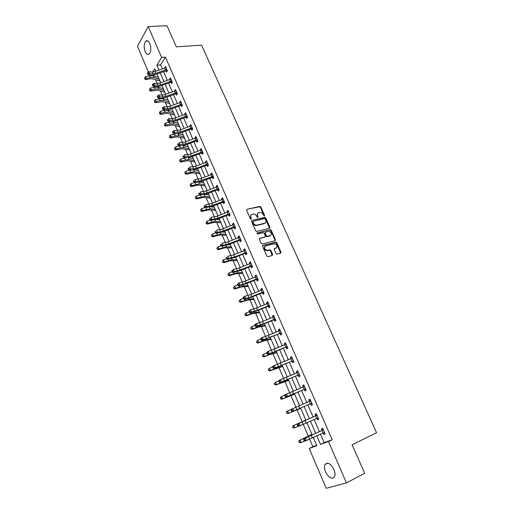 <?xml version="1.0" encoding="UTF-8"?>
<svg xmlns="http://www.w3.org/2000/svg" width="514" height="514" viewBox="0 0 514 514"><rect width="100%" height="100%" fill="white"/><g stroke="black" fill="none" stroke-linecap="round" stroke-linejoin="round"><path stroke-width="0.77" d="M264.344 216.034L264.588 215.366L260.868 207.039L259.891 206.403L246.99 209.288L246.617 210.239L250.344 218.694L251.095 219.131L251.352 218.456L250.871 217.364C250.324 215.784 250.723 214.762 252.046 214.287L253.389 213.997C254.758 213.985 255.805 214.666 256.531 216.047L257.758 217.57L258.015 216.902L257.527 215.816C256.987 214.248 257.373 213.233 258.677 212.764L260 212.475C261.356 212.462 262.397 213.143 263.123 214.518L264.344 216.034M264.222 216.047L260.45 207.438L259.467 206.801L246.99 209.288M250.986 219.144L250.453 217.756L250.871 217.364M257.649 217.583L257.109 216.208L257.527 215.816M325.555 471.968C324.328 468.929 324.148 466.461 325.009 464.572C327.636 461.861 330.605 463.487 333.927 469.449C335.16 472.482 335.353 474.949 334.505 476.844C331.826 479.581 328.844 477.956 325.555 471.968M145.173 51.663C143.676 47.185 143.881 43.684 145.79 41.165C147.229 40.137 148.572 40.914 149.812 43.497C151.309 47.982 151.116 51.484 149.227 54.002C147.769 55.049 146.419 54.272 145.173 51.663M276.069 253.537L277.136 254.154L280.689 253.184L281.036 252.181L276.795 242.692L275.87 242.055L262.937 245.422L262.57 246.424L266.824 256.056L267.736 256.704L272.272 255.484L272.626 254.475L270.801 250.369L269.882 249.727L267.164 250.382C264.324 249.245 263.823 247.78 265.648 245.981L274.437 243.713C277.252 244.818 277.772 246.27 275.992 248.076L274.598 248.448L274.251 249.444L276.069 253.537M148.462 72.101L137.431 46.279L148.231 26.612L166.973 25.7L176.315 46.851L201.559 45.148L376.569 432.724L352.084 444.777L364.664 473.259L346.442 482.89L326.223 488.3L309.203 448.446L316.836 445.709L313.219 437.298M148.231 26.612L161.602 57.395L156.898 65.194L159.006 70.071M320.473 434.092L324.173 442.644L332.198 439.759L165.399 57.105L161.602 57.395M332.198 439.759L328.478 441.532L346.442 482.89M269.574 228.274L269.921 227.31L265.757 217.981L264.794 217.345L251.879 220.377L251.513 221.348L255.689 230.812L256.647 231.454L269.574 228.274M271.251 230.285L275.453 239.691L275.112 240.674L262.307 244.002L261.228 243.379L259.422 239.286L259.788 238.29L265.018 236.96L265.378 235.977L264.183 233.292L263.232 232.649L257.578 234.037L257.167 232.9L270.306 229.649L271.251 230.285L270.82 230.664L275.016 240.064L275.453 239.691M165.399 57.105L160.664 64.886L162.379 68.85M163.587 71.645L167.333 80.306M168.541 83.088L172.338 91.865M173.539 94.634L177.381 103.52M178.576 106.276L182.47 115.277M183.659 118.021L187.604 127.138M188.786 129.862L192.782 139.101M193.958 141.813L198.006 151.174M199.175 153.866L203.281 163.349M204.443 166.028L208.594 175.634M209.751 178.3L213.959 188.028M215.109 190.681L219.375 200.531M220.512 203.165L224.836 213.149M225.967 215.771L230.349 225.884M231.473 228.486L235.913 238.734M237.031 241.317L241.522 251.699M242.634 254.263L247.189 264.787M248.288 267.331L252.901 277.99M254 280.522L258.671 291.322M259.756 293.828L264.498 304.776M265.571 307.263L270.37 318.352M271.437 320.82L276.307 332.057M277.361 334.505L282.295 345.896M283.342 348.319L288.341 359.858M289.376 362.261L294.445 373.961M295.473 376.338L300.606 388.192M301.622 390.55L306.826 402.565M307.835 404.897L313.097 417.053M314.118 419.418L319.419 431.657M166.086 70.9L166.6 72.088L167.397 70.81L165.495 66.428L164.814 67.97M172.158 82.619L171.027 82.33L171.567 83.531L172.383 82.279L170.462 77.852L169.781 79.419M177.195 94.152L176.032 93.863L176.572 95.077L177.407 93.844L175.467 89.378L174.792 90.965M182.277 105.788L181.082 105.498L181.628 106.719L182.47 105.505L180.517 101.007L179.842 102.614M186.19 117.237L186.723 118.464L187.584 117.269L185.612 112.733L184.757 113.935L184.944 114.359M191.324 129.072L191.863 130.305L192.737 129.142L190.752 124.561L189.878 125.737L190.084 126.213M196.509 141.009L197.048 142.256L197.941 141.112L195.937 136.499L195.05 137.649L195.269 138.163M201.732 153.056L202.278 154.316L203.191 153.191L201.167 148.533L200.261 149.664L200.505 150.223M207.007 165.206L207.553 166.478L208.485 165.379L206.442 160.683L205.523 161.788L205.78 162.392M213.76 177.748L212.308 177.458L212.88 178.743L213.824 177.677L211.762 172.935L210.824 174.015L211.106 174.664M219.176 190.116L217.673 189.827L218.251 191.124L219.215 190.077L217.133 185.297L216.182 186.351L216.484 187.051M223.102 202.31L223.667 203.615L224.65 202.593L222.549 197.768L221.579 198.796L221.907 199.548M228.569 214.903L229.141 216.221L230.137 215.225L228.017 210.354L227.027 211.357L227.374 212.153M234.082 227.606L234.654 228.936L235.669 227.965L233.536 223.05L232.527 224.027L232.893 224.875M239.64 240.423L240.224 241.766L241.259 240.828L239.1 235.868L238.078 236.819L238.464 237.719M246.804 253.601L245.236 253.357L245.84 254.713L246.893 253.8L244.722 248.795L243.675 249.72L244.086 250.671M250.922 266.419L251.513 267.781L252.58 266.901L250.389 261.844L249.322 262.744L249.759 263.746M256.634 279.59L257.231 280.972L258.324 280.117L256.107 275.016L255.028 275.883L255.484 276.943M263.958 293.089L262.391 292.884L263.007 294.278L264.119 293.455L261.883 288.309L260.784 289.144L261.266 290.256M268.231 306.305L268.835 307.713L269.966 306.916L267.71 301.724L266.593 302.528L267.094 303.697M274.103 319.856L274.72 321.269L275.87 320.505L273.596 315.262L272.452 316.039L272.985 317.267M281.595 333.689L280.021 333.522L280.657 334.955L281.826 334.222L279.532 328.928L278.37 329.68L278.922 330.958M286.028 347.329L286.651 348.768L287.846 348.068L285.521 342.729L284.338 343.442L284.923 344.785M292.074 361.258L292.704 362.717L293.918 362.042L291.573 356.652L290.371 357.333L290.975 358.74M298.171 375.323L298.814 376.794L300.047 376.158L297.683 370.716L296.456 371.365L297.092 372.823L298.107 371.686M305.894 389.625L304.314 389.516L304.975 391.006L306.235 390.402L303.845 384.909L302.598 385.519L303.241 387.003L304.249 385.834M310.552 403.856L311.201 405.353L312.48 404.788L310.07 399.237L308.805 399.815L309.454 401.312M316.836 418.325L317.491 419.842L318.789 419.308L316.354 413.706L315.063 414.252L315.718 415.762L316.72 414.541M323.171 432.936L323.839 434.465L325.163 433.97L322.702 428.316L321.391 428.824L322.053 430.346M154.611 74.826L153.975 75.988M155.588 79.76L157.2 83.512M158.485 86.519L158.852 87.374M160.452 91.106L162.173 95.122M163.452 98.103L163.773 98.861M165.354 102.549L167.191 106.828M168.457 109.79L168.74 110.446M170.301 114.089L172.248 118.638M173.514 121.58L173.751 122.133M175.293 125.731L177.356 130.55M178.609 133.473L178.801 133.916M180.324 137.469L182.502 142.564M183.749 145.468L183.896 145.809M185.393 149.311L187.7 154.688M190.514 161.255L192.943 166.922M195.68 173.308L198.231 179.264M203.737 182.688L199.451 182.104M200.89 185.464L203.57 191.716M206.14 197.723L208.954 204.276M211.447 210.091L214.383 216.953M216.792 222.575L219.863 229.745M222.189 235.161L225.395 242.653M227.631 247.87L230.979 255.683M233.125 260.688L236.613 268.828M238.669 273.621L242.3 282.102M244.266 286.677L248.044 295.492M249.907 299.848L253.832 309.01M255.606 313.135L259.679 322.657M261.35 326.551L265.584 336.426M267.158 340.095L271.54 350.33M273.011 353.754L277.56 364.368M278.922 367.549L283.632 378.535M284.891 381.472L289.761 392.844M290.911 395.523L295.948 407.287M296.989 409.709L302.142 421.731M303.209 424.223L308.329 436.168M309.531 438.975L312.846 446.711L316.675 445.336M159.822 80.923L160.419 81.938M164.666 92.192L165.27 93.22M169.549 103.552L170.16 104.599M174.657 115.052L175.094 116.068M179.45 126.572L180.067 127.639M184.462 138.227L185.085 139.307M189.692 150.024L190.148 151.077M194.613 161.846L195.249 162.951M199.933 173.841L200.402 174.927M204.945 185.869L205.594 187.006M208.812 194.491L208.812 194.877M210.354 198.07L210.836 199.188M214.081 206.744L214.113 207.193M215.456 210.316L216.118 211.479M219.394 219.099L219.452 219.619M220.956 222.735L221.45 223.879M224.759 231.57L224.843 232.155M226.154 235.2L226.828 236.389M230.163 244.144L230.278 244.805M231.75 247.832L232.257 249.014M235.573 257.103L235.765 257.565M237.038 260.521L237.731 261.748M242.736 273.384L243.257 274.598M248.127 286.304L248.834 287.557M253.743 299.373L254.456 300.645M259.409 312.557L260.135 313.842M265.314 325.882L265.866 327.167M270.904 339.291L271.643 340.609M276.911 352.861L277.476 354.178M281.094 362.588L281.074 362.955M282.79 366.533L283.368 367.87M287.018 376.364L287.153 377.083M288.547 380.328L289.311 381.696M292.999 390.267L293.288 391.353M294.721 394.27L295.312 395.645M298.885 404.364L299.482 405.764M300.587 408.322L301.365 409.729M305.123 418.46L305.605 420.002M306.749 422.656L307.327 424.005M311.272 432.762L311.76 434.311M313.071 437.363L313.495 438.352M312.846 446.711L309.203 448.446M149.985 75.667L149.69 74.98M155.813 71.228L154.753 68.767L152.799 72.005M150.955 75.063L150.653 75.571M312.171 434.857L306.897 422.585M305.875 420.221L300.639 408.032M299.623 405.7L294.451 393.653M293.436 391.289L288.328 379.409M287.3 377.025L282.257 365.293M281.222 362.89L276.249 351.319M275.202 348.89L270.293 337.473M269.24 335.019L264.395 323.756M263.335 321.282L258.555 310.167M257.482 307.674L252.766 296.7M251.687 294.188L247.028 283.362M245.943 280.83L241.342 270.146M240.25 267.595L235.714 257.045M234.609 254.481L230.131 244.073M229.019 241.484L224.605 231.21M223.481 228.608L219.125 218.463M217.994 215.841L213.689 205.838M212.558 203.197L208.311 193.315M207.168 190.662L202.972 180.915M201.829 178.242L197.684 168.618M196.534 165.926L192.448 156.429M191.285 153.725L187.25 144.344M186.081 141.626L182.104 132.374M180.928 129.637L176.996 120.501M175.814 117.751L171.939 108.73M170.751 105.968L166.922 97.062M165.726 94.287L161.949 85.497M160.747 82.709L157.014 74.029M316.746 435.737L320.485 444.398L328.478 441.532M160.207 72.866L163.953 81.54M165.155 84.328L168.939 93.111M170.14 95.88L173.976 104.779M175.165 107.535L179.052 116.549M180.234 119.293L184.173 128.423M185.355 131.154L189.345 140.399M190.514 143.117L194.555 152.485M195.718 155.183L199.811 164.673M200.974 167.358L205.118 176.97M206.268 179.643L210.47 189.383M211.614 192.037L215.874 201.899M217.011 204.54L221.322 214.537M222.453 217.152L226.822 227.284M227.946 229.886L232.373 240.147M233.484 242.73L237.969 253.126M239.081 255.696L243.623 266.226M244.722 268.777L249.329 279.449M250.414 281.98L255.085 292.794M256.165 295.306L260.894 306.26M261.967 308.753L266.76 319.856M267.82 322.329L272.677 333.58M273.731 336.027L278.652 347.432M279.7 349.861L284.685 361.419M285.72 363.822L290.776 375.535M291.804 377.912L296.925 389.785M297.94 392.143L303.132 404.177M304.14 406.51L309.389 418.679M310.405 421.043L315.692 433.302M160.664 64.886L156.898 65.194M324.173 442.644L320.485 444.398M164.698 67.713L166.003 67.597M169.652 79.117L170.956 78.995M174.644 90.625L175.949 90.483M179.675 102.228L180.979 102.074M184.757 113.935L186.062 113.767M189.878 125.737L191.182 125.557M195.05 137.649L196.354 137.456M200.261 149.664L201.565 149.452M205.523 161.788L206.821 161.563M210.824 174.015L212.128 173.771M216.182 186.351L217.48 186.094M221.579 198.796L222.883 198.526M227.027 211.357L228.332 211.068M232.527 224.027L233.825 223.725M238.078 236.819L239.376 236.498M243.675 249.72L244.972 249.38M249.322 262.744L250.62 262.384M255.028 275.883L256.325 275.51M260.784 289.144L262.076 288.752M266.593 302.528L267.884 302.123M272.452 316.039L273.744 315.609M278.37 329.68L279.661 329.23M284.338 343.442L285.63 342.973M290.371 357.333L291.656 356.851M296.456 371.365L297.741 370.857M302.598 385.519L303.883 384.992M308.805 399.815L310.083 399.269M317.491 419.842L318.77 419.263M323.839 434.465L325.118 433.867M257.655 213.413L257.109 216.208M250.999 214.955L250.453 217.756M269.542 228.28L265.333 218.373L264.369 217.737L251.879 220.377M265.16 219.086L264.485 218.636L253.171 221.309L252.914 221.99L253.421 223.147C254.134 224.509 255.162 225.196 256.518 225.203L264.543 223.301C265.847 222.819 266.22 221.791 265.674 220.23L265.16 219.086M252.875 221.579L252.49 222.376L252.914 221.99M265.102 223.07L264.112 223.686L256.094 225.595C254.738 225.582 253.71 224.894 253.004 223.539L252.49 222.376M275.061 240.687L275.016 240.064M259.384 238.663L264.973 236.999M256.859 233.253L270.197 229.662M270.39 235.598C272.182 233.793 271.649 232.354 268.803 231.281L265.532 232.065L265.179 233.041L266.374 235.727L267.312 236.369L270.775 235.444M265.14 232.412L264.749 233.42L265.179 233.041M269.959 235.971L266.875 236.742L265.937 236.106L264.749 233.42M270.82 230.664L269.76 230.047M276.326 247.941L274.206 248.795M264.832 246.502C263.489 248.448 264.119 249.868 266.721 250.748L267.569 250.324M272.214 255.497L270.364 250.736L269.439 250.093L267.132 250.691M280.625 253.196L276.352 243.064L275.427 242.422L262.532 245.782M159.995 80.968L152.446 78.758L149.979 78.777L146.015 79.664L144.813 78.989L144.627 77.781L144.813 78.989M144.627 77.781L145.539 76.644L149.516 75.757L153.223 75.744L158.492 77.46M145.539 76.644L146.323 78.475L150.294 77.588L154.001 77.563L159.263 79.265M159.552 80.846L159.783 80.473M144.935 78.513L146.323 78.475L146.015 79.664M166.009 67.61L154.939 71.542L152.176 71.999L148.848 71.761L149.632 73.611L148.462 74.896L151.784 75.121L155.922 74.427L165.797 70.848L166.6 69.557L155.723 73.373L152.966 73.836L149.632 73.611L148.154 73.38L147.839 72.641L147.37 73.155L147.685 73.894L148.154 73.38M167.166 71.183L165.797 70.848M147.685 73.894L148.462 74.896M148.848 71.761L147.839 72.641M164.84 92.231L157.329 90.162L150.891 91.132L149.69 90.47L149.503 89.269L149.69 90.47M149.503 89.269L150.422 88.119L154.406 87.213L158.106 87.149L163.349 88.755M150.422 88.119L151.212 89.969L155.189 89.057L158.897 88.98L164.133 90.573M164.396 92.115L164.634 91.749M149.818 90.008L151.212 89.969L150.891 91.132M169.729 103.597L162.244 101.676L155.806 102.697L154.605 102.048L154.425 100.847L154.605 102.048M154.425 100.847L155.35 99.697L159.334 98.759L163.034 98.649L168.245 100.153M155.35 99.697L156.14 101.56L160.13 100.615L163.825 100.5L169.035 101.984M169.279 103.481L169.524 103.121M154.74 101.592L156.14 101.56L155.806 102.697M171.58 81.013L170.969 79.053L159.873 83.03L157.104 83.506L153.782 83.319L154.579 85.183L153.39 86.448L156.712 86.628L160.85 85.896L170.757 82.285L171.58 81.013L160.664 84.874L157.901 85.363L154.579 85.183L153.095 84.951L152.78 84.206L152.305 84.72L152.619 85.465L153.095 84.951M152.619 85.465L153.39 86.448M153.782 83.319L152.78 84.206M176.598 92.571L175.981 90.593L164.846 94.608L162.083 95.116L158.762 94.974L159.565 96.85L158.363 98.103L161.679 98.232L165.816 97.467L175.756 93.824L176.598 92.571L165.649 96.478L162.88 96.985L159.565 96.85L158.081 96.626L157.759 95.874L157.278 96.381L157.599 97.133L158.081 96.626M157.599 97.133L158.363 98.103M158.762 94.974L157.759 95.874M174.458 115.007L167.211 113.279L160.76 114.365L159.565 113.729L159.385 112.527L159.565 113.729M159.385 112.527L160.317 111.371L164.307 110.407L168.001 110.247L173.186 111.641M160.317 111.371L161.113 113.253L165.11 112.283L168.804 112.116L173.983 113.491M174.207 114.943L174.458 114.59M159.706 113.286L161.113 113.253L160.76 114.365M179.624 126.611L172.216 124.986L165.765 126.136L164.57 125.506L164.39 124.311L164.57 125.506M164.39 124.311L165.322 123.154L169.324 122.159L173.012 121.953L178.172 123.231M165.322 123.154L166.131 125.05L170.134 124.047L173.822 123.835L178.975 125.095M179.18 126.502L179.431 126.155M164.711 125.075L166.131 125.05L165.765 126.136M184.635 138.266L177.259 136.795L170.809 138.003L169.614 137.386L169.44 136.197L169.614 137.386M169.44 136.197L170.378 135.034L176.373 133.666M170.378 135.034L171.188 136.949L175.197 135.914L178.885 135.651L184.006 136.801M177.253 133.646L183.196 134.919M184.192 138.163L184.442 137.823M169.761 136.968L171.188 136.949L170.809 138.003M181.044 102.222L169.864 106.295L167.101 106.822L163.786 106.732L164.596 108.627L163.381 109.861L166.684 109.938L170.828 109.141L180.806 105.454L181.66 104.226L170.674 108.178L167.905 108.711L164.596 108.627L163.105 108.403L162.777 107.644L162.295 108.146L162.617 108.897L163.105 108.403M162.617 108.897L163.381 109.861M163.786 106.732L162.777 107.644M186.145 113.96L174.927 118.079L172.158 118.638L168.855 118.593L169.671 120.501L168.438 121.722L171.74 121.747L175.891 120.912L185.895 117.192L186.768 115.984L175.743 119.98L169.671 120.501L168.174 120.282L167.847 119.518L167.352 120.006L167.68 120.771L168.174 120.282M187.404 117.52L185.895 117.192M167.68 120.771L168.438 121.722M168.855 118.593L167.847 119.518M191.292 125.802L180.035 129.971L173.97 130.556L174.792 132.483L173.546 133.685L176.835 133.666L180.986 132.792L191.035 129.027L191.921 127.845L180.864 131.886L174.792 132.483L173.289 132.271L172.961 131.5L172.46 131.976L172.788 132.747L173.289 132.271M192.577 129.355L191.035 129.027M172.788 132.747L173.546 133.685M173.97 130.556L172.961 131.5M189.499 149.979L182.354 148.707L175.897 149.979L174.702 149.375L174.535 148.193L174.702 149.375M174.535 148.193L175.473 147.017L180.645 145.713M175.473 147.017L176.296 148.951L180.311 147.891L183.993 147.576L189.081 148.604M182.888 145.61L188.265 146.702M189.242 149.921L189.505 149.587M174.863 148.964L176.296 148.951L175.897 149.979M197.113 139.808L196.464 137.752L185.188 141.967L179.129 142.629L179.958 144.569L178.692 145.751L181.975 145.68L186.132 144.768L196.213 140.971L197.113 139.808L186.023 143.894L179.958 144.569L178.448 144.357L178.114 143.579L177.613 144.055L177.94 144.832L178.448 144.357M197.8 141.299L196.213 140.971M177.613 144.055L178.114 143.579M177.94 144.832L178.692 145.751M194.793 161.878L187.494 160.721L181.031 162.058L179.836 161.467L179.669 160.284L179.836 161.467M179.669 160.284L180.613 159.109L185.22 157.882M180.613 159.109L181.442 161.062L185.464 159.963L189.139 159.603L194.202 160.509M188.362 157.676L193.38 158.595M194.343 161.781L194.607 161.454M180.003 161.068L181.442 161.062L181.031 162.058M202.355 151.881L201.7 149.805L190.392 154.065L184.327 154.804L185.168 156.764L183.89 157.927L187.167 157.804L191.324 156.854L201.437 153.018L202.355 151.881L191.227 156.012L185.168 156.764L183.652 156.558L183.318 155.774L182.811 156.237L183.145 157.027L183.652 156.558M203.069 153.339L201.437 153.018M182.811 156.237L183.318 155.774M183.145 157.027L183.89 157.927M199.74 173.803L192.673 172.845L186.209 174.246L185.021 173.668L184.854 172.492L185.021 173.668M184.854 172.492L185.805 171.31L189.897 170.173M185.805 171.31L186.64 173.276L194.337 171.734L199.368 172.524M193.868 169.845L198.539 170.59M199.483 173.745L199.753 173.424M185.188 173.276L186.64 173.276L186.209 174.246M206.994 161.949L195.635 166.273L189.582 167.089L190.424 169.067L189.126 170.211L192.397 170.038L196.56 169.048L206.712 165.167L207.643 164.056L196.476 168.239L190.424 169.067L188.908 168.862L188.567 168.072L188.053 168.534L188.387 169.324L188.908 168.862M208.388 165.495L206.712 165.167M188.053 168.534L188.567 168.072M188.387 169.324L189.126 170.211M205.118 185.901L197.903 185.072L191.439 186.543L190.244 185.972L190.084 184.802L190.244 185.972M190.084 184.802L191.041 183.614L194.62 182.592M191.041 183.614L191.883 185.599L199.58 183.973L204.578 184.635M190.418 185.593L191.883 185.599L191.439 186.543M212.982 176.341L212.308 174.227L200.923 178.589L194.877 179.489L195.731 181.481L194.414 182.605L197.678 182.38L201.848 181.346L212.025 177.426L212.982 176.341L198.995 181.256L194.208 181.281L193.868 180.485L193.341 180.934L193.682 181.731L194.208 181.281M193.341 180.934L193.868 180.485M193.682 181.731L194.414 182.605M210.155 198.038L203.178 197.408L196.708 198.944L195.519 198.391L195.359 197.222L195.519 198.391M195.359 197.222L196.316 196.033L199.695 195.044M196.316 196.033L197.17 198.031L204.868 196.322L209.834 196.862M205.054 194.453L208.986 194.896M195.699 198.025L197.17 198.031L196.708 198.944M217.698 186.588L206.262 191.015L200.222 191.992L201.083 194.009L199.753 195.114L207.174 193.759L217.39 189.794L218.366 188.734L204.341 193.727L199.554 193.81L199.207 193.007L198.68 193.45L199.021 194.253L199.554 193.81M198.68 193.45L199.207 193.007M199.021 194.253L199.753 195.114M215.629 210.348L208.498 209.853L202.028 211.46L200.839 210.92L200.685 209.757L200.839 210.92M200.685 209.757L201.649 208.562L204.983 207.56M201.649 208.562L202.503 210.579L210.207 208.78L215.135 209.192M210.746 206.898L214.28 207.206M201.025 210.567L202.503 210.579L202.028 211.46M223.796 201.244L223.108 199.085L211.652 203.55L205.613 204.617L206.487 206.647L205.137 207.733L212.558 206.281L222.806 202.278L223.796 201.244L209.731 206.313L204.951 206.455L204.604 205.639L204.064 206.075L204.411 206.891L204.951 206.455M224.65 202.6L222.806 202.278M204.064 206.075L204.604 205.639M204.411 206.891L205.137 207.733M220.763 222.697L213.869 222.414L207.393 224.091L206.204 223.558L206.056 222.401L206.204 223.558M206.056 222.401L207.02 221.2L210.322 220.185M207.02 221.2L207.887 223.237L215.591 221.354L220.48 221.63M216.51 219.439L219.626 219.632M206.403 223.217L207.887 223.237L207.393 224.091M228.589 211.672L217.081 216.201L211.055 217.351L211.935 219.401L210.573 220.467L217.981 218.913L228.267 214.871L229.276 213.863L215.173 219.009L211.935 219.401L210.393 219.215L210.046 218.392L209.5 218.816L209.847 219.639L210.393 219.215M230.111 215.18L228.267 214.871M209.5 218.816L210.046 218.392M209.847 219.639L210.573 220.467M226.327 235.226L219.285 235.084L212.809 236.832L211.62 236.311L211.472 235.161L211.62 236.311M211.472 235.161L212.449 233.954L215.707 232.926M212.449 233.954L213.323 236.01L221.02 234.037L225.877 234.178M222.363 232.071L225.01 232.161M211.826 235.984L213.323 236.01L212.809 236.832M256.724 225.267L256.248 225.209M234.114 224.38L222.568 228.968L216.548 230.201L217.435 232.277L216.053 233.317L223.455 231.666L233.78 227.573L234.808 226.59L220.66 231.82L217.435 232.277L215.893 232.084L215.533 231.255L214.987 231.679L215.34 232.501L215.893 232.084M235.63 227.869L233.78 227.573M214.987 231.679L215.533 231.255M215.34 232.501L216.053 233.317M231.551 247.799L224.753 247.87L218.277 249.688L217.088 249.187L216.947 248.037L217.088 249.187M216.947 248.037L217.923 246.829L221.136 245.782M217.923 246.829L218.803 248.898L226.501 246.829L231.326 246.842M228.306 244.792L230.452 244.805M217.3 248.866L218.803 248.898L218.277 249.688M240.385 239.44L239.672 237.217L228.1 241.85L222.093 243.173L222.986 245.262L221.585 246.283L228.987 244.529L239.344 240.398L240.385 239.44L226.199 244.748L222.986 245.262L221.438 245.082L221.078 244.24L220.519 244.651L220.879 245.486L221.438 245.082M241.194 240.68L239.344 240.398M220.519 244.651L221.078 244.24M220.879 245.486L221.585 246.283M237.217 260.553L230.266 260.771L223.789 262.667L222.601 262.172L222.466 261.035L222.601 262.172M222.466 261.035L223.442 259.814L226.616 258.76M223.442 259.814L224.335 261.909L232.032 259.743L236.819 259.621M234.345 257.598L235.932 257.565M222.819 261.87L224.335 261.909L223.789 262.667M270.178 249.778L269.471 249.965M245.306 250.151L246.302 252.445L234.59 256.942L228.582 258.369L227.169 259.371L234.557 257.514L244.953 253.331L246.02 252.406M245.114 250.324L233.69 254.848L227.683 256.261L228.582 258.369L227.034 258.189L226.674 257.347L226.102 257.745L226.462 258.593L227.034 258.189M226.102 257.745L226.674 257.347M226.462 258.593L227.169 259.371M242.537 273.352L235.83 273.789L229.353 275.755L228.171 275.279L228.036 274.148L228.171 275.279M228.036 274.148L229.019 272.921L232.142 271.855M229.019 272.921L229.919 275.035L237.616 272.78L242.364 272.51M240.501 270.486L241.471 270.435M228.389 274.99L229.919 275.035L229.353 275.755M250.98 263.213L239.325 267.967L233.33 269.471L234.236 271.604L232.803 272.581L240.186 270.615L250.62 266.393L251.699 265.494L237.436 270.968L234.236 271.604L232.681 271.424L232.315 270.576L231.743 270.968L232.103 271.816L232.681 271.424M252.47 266.644L250.62 266.393M231.743 270.968L233.33 269.471L232.315 270.576M232.103 271.816L232.803 272.581M248.307 286.33L241.445 286.928L234.969 288.971L233.786 288.508L233.658 287.377L233.786 288.508M233.427 287.654L234.647 286.15L237.757 285.064M233.658 287.377L234.647 286.15L235.553 288.283L243.25 285.925L247.954 285.521M234.018 288.232L235.553 288.283L234.969 288.971M257.437 278.697L256.698 276.403L245.011 281.209L239.029 282.803L239.942 284.955L238.49 285.906L245.865 283.837L256.338 279.565L257.437 278.697L243.128 284.255L239.942 284.955L238.38 284.782L238.014 283.921L237.429 284.306L237.802 285.167L238.38 284.782M256.274 276.654L256.659 276.288M258.189 279.809L256.338 279.565M237.429 284.306L239.029 282.803L238.014 283.921M237.802 285.167L238.49 285.906M253.922 299.392L247.118 300.182L240.636 302.309L239.453 301.859L239.331 300.735L239.453 301.859M239.087 300.998L240.321 299.501L243.437 298.383M239.331 300.735L240.321 299.501L241.239 301.654L248.93 299.199L253.601 298.647M253.473 299.334L253.794 299.09M239.691 301.596L241.239 301.654L240.636 302.309M262.487 289.697L250.755 294.573L244.78 296.263L245.705 298.435L244.234 299.36L251.597 297.182L262.101 292.864L263.226 292.029L248.879 297.67L245.705 298.435L244.131 298.261L243.764 297.394L243.173 297.773L243.546 298.64L244.131 298.261M261.934 290.005L262.416 289.543M243.173 297.773L243.308 297.201L244.78 296.263L243.764 297.394M243.546 298.64L244.234 299.36M259.589 312.576L252.837 313.566L246.354 315.769L245.178 315.333L245.056 314.215L245.178 315.333M244.805 314.465L246.052 312.975L249.174 311.831M245.056 314.215L246.052 312.975L246.977 315.146L254.668 312.596L259.294 311.889M259.14 312.518L259.467 312.287M245.422 315.082L246.977 315.146L246.354 315.769M269.066 305.477L268.308 303.138L256.55 308.059L250.581 309.846L251.519 312.037L250.029 312.942L257.385 310.649L267.929 306.286L269.066 305.477L257.482 310.231L251.519 312.037L249.939 311.876L249.566 310.996L248.975 311.362L249.348 312.236L249.939 311.876M267.653 303.485L268.231 302.913M269.786 306.498L267.929 306.286M248.975 311.362L249.091 310.758L250.581 309.846L249.566 310.996M249.348 312.236L250.029 312.942M265.115 325.863L258.613 327.071L252.13 329.352L250.954 328.934L250.832 327.823L250.954 328.934M250.581 328.054L251.841 326.576L254.963 325.407M250.832 327.823L251.841 326.576L252.772 328.767L260.457 326.114L265.044 325.259M264.858 325.831L265.192 325.606M251.205 328.697L252.772 328.767L252.13 329.352M274.206 316.682L262.397 321.674L256.441 323.563L257.385 325.767L255.876 326.653L263.226 324.244L273.801 319.837L274.964 319.059L263.341 323.865L257.385 325.767L255.805 325.613L255.426 324.726L254.822 325.079L255.201 325.966L255.805 325.613M274.964 319.059L274.193 316.695M273.422 317.093L274.091 316.412M275.665 320.029L273.801 319.837M254.822 325.079L254.931 324.45L256.441 323.563L255.426 324.726M255.201 325.966L255.876 326.653M271.084 339.311L264.44 340.698L257.957 343.063L256.782 342.658L256.666 341.559L256.782 342.658M256.402 341.778L257.675 340.307L260.804 339.105M256.666 341.559L257.675 340.307L258.619 342.517L266.303 339.76L270.846 338.752M270.634 339.259L270.974 339.047M257.045 342.44L258.619 342.517L257.957 343.063M280.149 330.361L268.302 335.417L262.358 337.402L263.309 339.632L261.78 340.493L279.738 333.509L263.309 339.632L261.722 339.478L261.343 338.585L260.733 338.932L261.112 339.818L261.722 339.478M280.92 332.764L280.136 330.374M279.25 330.83L280.008 330.039M260.733 338.932L260.829 338.263L262.358 337.402L261.343 338.585M261.112 339.818L261.78 340.493M276.712 352.842L270.319 354.454L263.843 356.909L262.667 356.517L262.558 355.418L262.667 356.517M262.288 355.624L263.573 354.165L266.702 352.932L267.081 353.812L267.698 353.478L267.312 352.578L266.695 352.912L266.779 352.212L268.327 351.377L269.291 353.626L267.743 354.461L275.067 351.82L286.928 346.597L272.42 352.598L269.291 353.626L267.698 353.478M262.558 355.418L263.573 354.165L264.524 356.395L276.699 352.366M276.461 352.816L276.802 352.61M262.937 356.311L264.524 356.395L263.843 356.909M286.15 344.168L268.327 351.377L267.312 352.578M285.142 344.695L285.983 343.789M287.589 347.477L285.726 347.31M267.081 353.812L267.743 354.461M282.597 366.521L269.779 370.877L268.604 370.504L268.501 369.412L268.604 370.504M268.224 369.605L269.522 368.152L272.728 366.861M268.501 369.412L269.522 368.152L270.48 370.408L282.61 366.109M282.34 366.495L282.694 366.296M268.886 370.318L270.48 370.408L269.779 370.877M292.209 358.11L274.354 365.486L275.324 367.754L273.756 368.564L291.766 361.246L275.324 367.754L273.731 367.613L273.339 366.7L272.716 367.022L273.101 367.934L273.731 367.613M292.993 360.565L292.196 358.123M291.091 358.688L292.016 357.673M293.635 361.393L291.766 361.246M272.716 367.022L272.786 366.296L274.354 365.486L273.339 366.7M273.101 367.934L273.756 368.564M288.727 380.341L275.774 384.98L274.604 384.626L274.502 383.54L274.604 384.626M274.213 383.714L275.53 382.275L278.819 380.919M274.502 383.54L275.53 382.275L276.493 384.549L288.572 379.981M288.277 380.302L288.63 380.116M274.887 384.453L276.493 384.549L275.774 384.98M298.319 372.181L280.438 379.724L281.421 382.024L279.834 382.801L299.116 374.661L281.421 382.024L279.822 381.883L279.43 380.958L278.794 381.272L279.186 382.191L279.822 381.883M299.739 375.445L297.869 375.31M278.794 381.272L278.851 380.508L280.438 379.724L279.43 380.958M279.186 382.191L279.834 382.801M294.522 394.257L281.826 399.224L280.657 398.883L280.56 397.804L280.657 398.883M280.265 397.964L280.85 396.93L284.962 395.112M280.56 397.804L281.588 396.532L282.565 398.832L294.599 393.987M294.265 394.238L294.631 394.058M280.952 398.723L282.565 398.832L281.826 399.224M305.297 388.899L304.481 386.406L286.587 394.109L287.577 396.422L285.964 397.181L305.297 388.899L287.577 396.422L285.97 396.288L285.572 395.362L284.929 395.664L285.328 396.59L285.97 396.288M284.929 395.664L284.981 394.868L286.587 394.109L285.572 395.362M285.328 396.59L285.964 397.181M300.767 408.334L287.936 413.597L286.767 413.275L286.677 412.209L286.767 413.275M286.375 412.35L286.953 411.284L291.155 409.44M286.677 412.209L287.712 410.93L288.701 413.25L300.677 408.122M300.311 408.302L300.684 408.142M287.069 413.134L288.701 413.25L287.936 413.597M310.726 400.734L292.787 408.63L293.79 410.969L292.158 411.695L311.542 403.265L293.79 410.969L292.177 410.834L291.779 409.896L291.123 410.191L291.528 411.123L292.177 410.834M309.293 401.492L310.456 400.117M312.12 403.946L310.25 403.85M291.123 410.191L291.162 409.356L292.787 408.63L291.779 409.896M291.528 411.123L292.158 411.695M305.811 420.06L305.432 420.221L305.727 419.861M305.432 420.221L293.108 425.778L305.824 420.092M292.851 426.748L292.935 427.809L293.25 427.68L292.851 426.748L293.892 425.464L294.888 427.802L298.332 426.279M293.25 427.68L294.888 427.802L292.935 427.809M292.543 426.871L293.108 425.778M317.016 415.216L299.058 423.292L300.067 425.65L298.409 426.35L297.786 425.804L298.448 425.521L298.043 424.577L297.381 424.86L297.786 425.804M298.448 425.521L300.067 425.65L318.134 417.792M318.397 418.402L316.611 418.319M298.043 424.577L299.058 423.292L297.407 423.992L315.712 415.775M316.83 415.44L315.519 415.993M297.407 423.992L297.381 424.86M311.966 434.388L311.587 434.536L311.876 434.169M311.587 434.536L299.328 440.408L312.004 434.478M299.09 441.423L298.769 441.532L299.489 442.374L299.09 441.423L300.131 440.138L301.14 442.503L304.513 440.967M299.489 442.374L301.14 442.503L300.33 442.766L299.167 442.477M298.769 441.532L299.328 440.408M323.364 429.839L305.38 438.095L306.402 440.479L304.725 441.147L304.108 440.626L304.776 440.357L304.372 439.399L303.703 439.669L304.108 440.626M304.776 440.357L306.402 440.479L324.495 432.435M304.372 439.399L305.38 438.095L303.71 438.77L321.848 430.584L323.043 429.1M324.739 433L323.081 432.936M323.177 430.07L321.848 430.584M303.71 438.77L303.703 439.669M264.164 215.758L264.588 215.366M250.935 218.848L251.352 218.456M257.591 217.293L258.015 216.902M259.397 206.814L259.821 206.416M260.45 207.438L260.868 207.039M264.28 217.75L264.704 217.364M265.333 218.373L265.757 217.981M269.49 227.689L269.921 227.31M253.004 223.539L253.421 223.147M256.428 225.543L256.852 225.151M264.112 223.686L264.543 223.301M259.39 238.637L259.788 238.29M264.588 237.339L265.018 236.96M265.937 236.106L266.374 235.727M267.004 236.723L267.441 236.35M274.232 248.75L274.598 248.448M275.549 248.442L275.992 248.076M269.291 250.112L269.728 249.746M270.364 250.736L270.801 250.369M272.182 254.835L272.626 254.475M262.545 245.756L262.937 245.422M275.292 242.447L275.735 242.075M276.352 243.064L276.795 242.692M280.586 252.541L281.036 252.181M149.516 75.757L150.294 77.588M153.223 75.744L154.001 77.563M166.864 69.615L165.996 67.617M155.723 73.373L154.939 71.542M152.966 73.836L152.176 71.999M165.476 69.84L164.686 68.015M154.406 87.213L155.189 89.057M158.106 87.149L158.897 88.98M159.334 98.759L160.13 100.615M163.034 98.649L163.825 100.5M160.664 84.874L159.873 83.03M157.901 85.363L157.104 83.506M170.449 81.308L169.652 79.464M165.649 96.478L164.846 94.608M162.88 96.985L162.083 95.116M175.467 92.867L174.657 91.01M164.307 110.407L165.11 112.283M168.001 110.247L168.804 112.116M169.324 122.159L170.134 124.047M173.012 121.953L173.822 123.835M174.381 134.006L175.197 135.914M178.069 133.756L178.885 135.651M181.924 104.284L181.031 102.228M170.674 108.178L169.864 106.295M167.905 108.711L167.101 106.822M180.53 104.535L179.714 102.659M187.032 116.042L186.132 113.967M175.743 119.98L174.927 118.079M172.974 120.539L172.158 118.638M185.631 116.299L184.809 114.404M192.185 127.896L191.279 125.808M180.864 131.886L180.035 129.971M178.088 132.471L177.266 130.55M190.778 128.166L189.949 126.258M179.489 145.963L180.311 147.891M183.17 145.661L183.993 147.576M186.023 143.894L185.188 141.967M183.247 144.505L182.412 142.571M195.975 140.136L195.14 138.215M184.635 158.023L185.464 159.963M188.323 157.682L189.139 159.603M191.227 156.012L190.392 154.065M188.445 156.648L187.61 154.695M201.212 152.215L200.37 150.274M189.827 170.192L190.668 172.151M193.553 169.903L194.337 171.734M207.913 164.101L206.981 161.961M196.476 168.239L195.635 166.273M193.694 168.894L192.853 166.928M206.499 164.403L205.651 162.443M195.108 182.56L195.911 184.442M198.828 182.226L199.58 183.973M201.777 180.568L200.923 178.589M198.995 181.256L198.141 179.27M211.832 176.694L210.978 174.715M200.447 195.05L201.212 196.843M204.154 194.658L204.868 196.322M218.63 188.779L217.685 186.595M207.123 193.013L206.262 191.015M204.341 193.727L203.48 191.722M217.216 189.094L216.349 187.102M205.825 207.662L206.551 209.359M209.532 207.206L210.207 208.78M212.52 205.568L211.652 203.55M209.731 206.313L208.864 204.289M222.646 201.61L221.772 199.599M211.26 220.384L211.941 221.984M214.955 219.863L215.591 221.354M229.546 213.901L228.576 211.678M217.962 218.238L217.081 216.201M215.173 219.009L214.293 216.966M228.12 214.242L227.239 212.205M216.741 233.221L217.377 234.725M220.422 232.636L221.02 234.037M235.071 226.635L234.101 224.393M223.455 231.024L222.568 228.968M220.66 231.82L219.78 229.758M233.652 226.982L232.758 224.933M222.266 246.174L222.864 247.575M225.948 245.531L226.501 246.829M228.993 243.925L228.1 241.85M226.199 244.748L225.312 242.672M239.228 239.839L238.329 237.77M227.85 259.249L228.402 260.547M231.518 258.536L232.032 259.743M234.59 256.942L233.69 254.848M231.795 257.797L230.895 255.696M244.857 252.811L243.951 250.723M233.484 272.446L233.992 273.641M237.14 271.668L237.616 272.78M251.969 265.526L250.967 263.219M240.231 270.081L239.325 267.967M237.436 270.968L236.53 268.848M250.536 265.905L249.624 263.798M239.171 285.758L239.633 286.851M242.814 284.917L243.25 285.925M245.93 283.342L245.011 281.209M243.128 284.255L242.216 282.122M256.274 279.121L255.349 276.995M244.908 299.199L245.326 300.182M248.538 298.287L248.93 299.199M263.496 292.055L262.474 289.71M251.68 296.726L250.755 294.573M248.879 297.67L247.954 295.511M262.056 292.46L261.125 290.314M250.697 312.769L251.07 313.643M254.321 311.786L254.668 312.596M257.482 310.231L256.55 308.059M254.681 311.208L253.749 309.03M267.897 305.92L266.959 303.755M256.544 326.461L256.871 327.225M260.155 325.407L260.457 326.114M263.341 323.865L262.397 321.674M260.54 324.88L259.596 322.676M273.795 319.509L272.844 317.324M262.448 340.287L262.725 340.936M266.046 339.156L266.303 339.76M269.252 337.627L268.302 335.417M266.451 338.675L265.5 336.452M279.744 333.226L278.787 331.016M268.404 354.242L268.629 354.769M271.99 353.041L272.202 353.529M287.197 346.622L286.137 344.181M275.221 351.525L274.264 349.289M272.42 352.598L271.456 350.362M285.752 347.072L284.782 344.843M274.418 368.332L274.598 368.744M277.99 367.054L278.158 367.433M281.248 365.55L280.278 363.289M278.44 366.655L277.47 364.394M291.811 361.046L290.84 358.798M299.386 374.68L298.306 372.194M287.332 379.711L286.349 377.43M284.525 380.855L283.548 378.567M297.934 375.156L296.951 372.888M293.475 394L292.485 391.7M290.667 395.182L289.678 392.876M304.115 389.4L303.119 387.106M311.812 403.278L310.713 400.747M299.675 408.437L298.673 406.111M296.867 409.652L295.865 407.326M310.353 403.779L309.351 401.466M318.115 417.786L317.003 415.235M305.933 423.009L304.924 420.664M303.125 424.262L302.116 421.91M316.656 418.3L315.641 415.967M324.475 432.435L323.357 429.858M312.255 437.722L311.24 435.358M309.447 439.014L308.432 436.637M323.017 432.961L321.989 430.603M325.009 464.572L327.784 463.191M145.79 41.165L147.981 41.03M259.467 206.801L259.891 206.403M264.369 217.737L264.794 217.345M256.094 225.595L256.518 225.203M266.875 236.742L267.312 236.369M269.876 230.028L270.306 229.649M266.721 250.748L267.164 250.382M269.439 250.093L269.882 249.727M275.427 242.422L275.87 242.055"/></g></svg>
